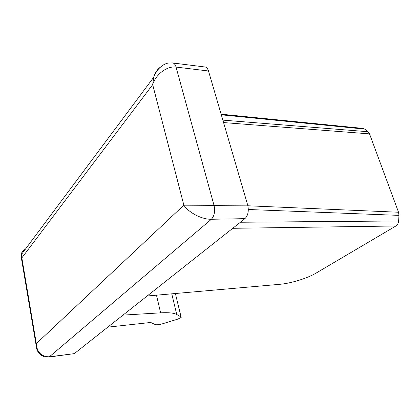 <?xml version="1.0" encoding="UTF-8"?>
<svg xmlns="http://www.w3.org/2000/svg" width="420" height="420" viewBox="0 0 420 420"><rect width="100%" height="100%" fill="white"/><g stroke="black" fill="none" stroke-linecap="round" stroke-linejoin="round"><path stroke-width="0.63" d="M107.777 327.154L148.969 322.66L151.405 322.765L155.222 324.566C156.676 324.996 159.133 324.728 162.587 323.757L177.875 319.095L181.193 317.425L181.067 316.948L176.741 314.491C173.964 312.958 168.583 312.412 160.608 312.848L122.997 315.116M173.177 63.037L204.488 66.932C206.288 66.906 207.622 68.261 208.493 70.99L247.711 205.165C248.992 210.998 248.068 215.497 244.934 218.663L74.282 353.645L48.888 357.068M36.052 344.846L21.315 257.749L21.84 257.901L36.314 343.628L36.052 344.846C35.968 345.833 36.293 347.508 37.028 349.86C36.766 349.813 39.354 355.22 44.394 356.769L49.34 356.837C41.249 356.632 36.913 352.228 36.314 343.628L183.866 205.18L152.68 84.646L153.746 77.075C153.809 76.361 155.001 74.135 157.332 70.408C160.755 66.271 164.362 63.83 168.147 63.068L172.216 62.916C173.933 62.879 175.208 64.26 176.048 67.064L208.493 70.99M74.282 353.645L49.34 356.837L211.365 219.272C201.332 219.518 188.339 212.163 183.866 205.18L214.011 205.333C215.255 211.36 214.373 216.011 211.365 219.272L244.934 218.663M147.152 296.006L279.935 284.293C290.803 283.4 307.43 278.287 315.998 273.147L395.897 225.986C397.488 224.936 398.396 223.262 398.627 220.967L398.984 215.376L398.538 212.237L369.526 133.875L368.046 131.728L222.852 120.125M221.303 114.817L364.775 129.119L368.046 131.728M364.775 129.119L362.707 128.405M25.326 249.26C22.811 250.561 21.462 252.368 21.284 254.678L21.84 257.901L152.68 84.646C155.495 75.059 166.362 65.803 176.048 67.064L214.011 205.333L247.711 205.165M153.746 77.075C154.912 73.169 156.902 70.03 159.705 67.662M36.031 345.03L36.614 348.631M21.273 254.783L21.242 257.271M181.083 316.958L175.382 293.517L181.067 316.948M176.741 314.491L171.759 293.837M156.487 295.181L160.608 312.848M232.748 228.302L395.897 225.986M240.398 222.248L398.627 220.967M248.33 209.501L398.984 215.376M247.879 205.779L398.538 212.237M369.526 133.875L223.571 122.577M221.12 114.188L362.717 128.389M21.284 254.678L153.673 77.322"/></g></svg>
